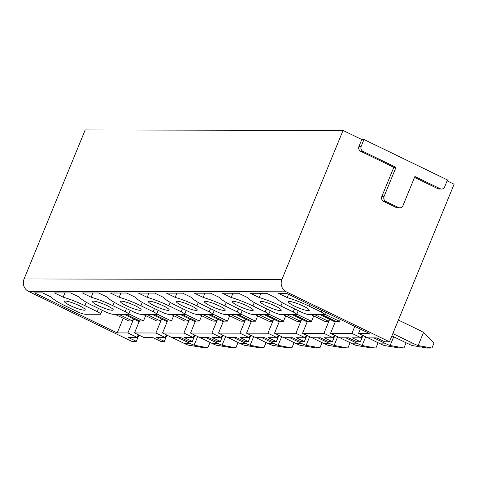 <?xml version="1.0" encoding="UTF-8"?>
<svg xmlns="http://www.w3.org/2000/svg" width="478" height="478" viewBox="0 0 478 478"><rect width="100%" height="100%" fill="white"/><g stroke="black" fill="none" stroke-linecap="round" stroke-linejoin="round"><path stroke-width="0.72" d="M138.285 334.785L137.192 337.444L128.301 337.426L136.332 341.322L138.895 335.078M136.332 341.322L131.629 341.31L28.441 291.335A9.375 8.622 90.1 0 1 24.079 278.955L85.186 129.95L343.037 130.44L361.78 139.516L363.985 139.522L447.486 179.961L444.671 186.808A3.752 3.454 90.1 0 1 441.517 189.037A3.752 3.454 90.1 0 1 440.119 188.708L414.91 176.501L402.972 205.618A3.752 3.454 90.1 0 1 399.811 207.84A3.752 3.454 90.1 0 1 398.413 207.518L385.812 201.417A3.752 3.454 90.1 0 1 384.067 196.464L396.005 167.348L362.921 151.323A3.752 3.454 90.1 0 1 361.177 146.37L363.985 139.522M447.121 180.851L454.1 184.227L389.474 341.8L384.7 341.788L376.664 337.898L367.845 337.88L358.548 333.381L360.316 329.073M354.79 326.402L351.933 333.369L361.231 337.868L352.334 337.85L360.37 341.746L362.927 335.502M360.37 341.746L356.696 341.734L348.659 337.844L339.84 337.827L330.543 333.327L335.52 321.192M329.683 319.292L323.929 333.315L333.226 337.815L324.329 337.803L332.365 341.692L334.923 335.448M332.365 341.692L328.691 341.686L320.654 337.791L311.835 337.779L302.538 333.274L307.515 321.138M301.678 319.238L295.924 333.262L305.221 337.761L296.324 337.749L304.361 341.639L306.918 335.395M304.361 341.639L300.686 341.633L292.65 337.737L283.83 337.725L274.533 333.22L279.511 321.085M273.673 319.19L267.919 333.208L277.216 337.713L268.319 337.695L276.356 341.585L278.919 335.341M276.356 341.585L272.681 341.579L264.645 337.689L255.826 337.671L246.529 333.166L251.512 321.031M245.668 319.137L239.914 333.154L249.211 337.659L240.315 337.641L248.351 341.531L250.914 335.287M248.351 341.531L244.676 341.525L236.64 337.635L227.821 337.617L218.53 333.112L223.507 320.977M217.663 319.083L211.909 333.1L221.206 337.605L212.31 337.588L220.346 341.477L222.909 335.239M220.346 341.477L216.671 341.471L208.635 337.582L199.816 337.564L190.525 333.064L195.502 320.923M189.658 319.029L183.905 333.052L193.202 337.552L184.311 337.534L192.341 341.423L194.905 335.186M192.341 341.423L188.667 341.417L180.63 337.528L171.811 337.51L162.52 333.011L167.497 320.869M161.654 318.975L155.9 332.999L165.197 337.498L156.306 337.48L164.336 341.376L166.9 335.132M164.336 341.376L160.662 341.364L152.631 337.474L143.806 337.456L134.515 332.957L139.492 320.822M183.905 333.052L162.52 333.011M211.909 333.1L190.525 333.064M239.914 333.154L218.53 333.112M267.919 333.208L246.529 333.166M295.924 333.262L274.533 333.22M323.929 333.315L302.538 333.274M351.933 333.369L330.543 333.327M145.671 315.617L143.472 320.977L139.797 320.965L126.073 314.321M133.344 318.772L132.448 320.953L128.773 320.947L115.049 314.297M123.216 318.258L117.206 332.921L127.901 332.945L133.649 318.922M155.9 332.999L134.515 332.957M117.206 332.921L34.494 292.865L42.62 292.883L51.403 297.137A25.687 4.081 -157.7 0 0 64.739 305.615L77.024 311.566A6.567 1.046 -157.7 0 0 85.114 314.243L100.105 314.273A6.567 1.046 -157.7 0 0 100.661 314.088A6.567 1.046 -157.7 0 0 97.165 311.602L84.875 305.651A25.687 4.081 -157.7 0 0 63.168 297.161L54.378 292.9L70.625 292.936L79.408 297.191A25.687 4.081 -157.7 0 0 92.744 305.669L105.029 311.62A6.567 1.046 -157.7 0 0 113.119 314.297L128.11 314.321A6.567 1.046 -157.7 0 0 128.666 314.142A6.567 1.046 -157.7 0 0 125.17 311.656L112.88 305.705A25.687 4.081 -157.7 0 0 91.173 297.214L82.383 292.954L98.623 292.984L107.413 297.244A25.687 4.081 -157.7 0 0 120.743 305.723L133.033 311.674A6.567 1.046 -157.7 0 0 141.124 314.351L156.115 314.375A6.567 1.046 -157.7 0 0 156.67 314.195A6.567 1.046 -157.7 0 0 153.175 311.71L140.885 305.759A25.687 4.081 -157.7 0 0 119.177 297.268L110.388 293.008L126.628 293.038L135.417 297.298A25.687 4.081 -157.7 0 0 148.748 305.777L161.038 311.728A6.567 1.046 -157.7 0 0 169.128 314.399L184.12 314.428A6.567 1.046 -157.7 0 0 184.675 314.249A6.567 1.046 -157.7 0 0 181.18 311.764L168.889 305.812A25.687 4.081 -157.7 0 0 147.182 297.316L138.393 293.062L154.633 293.092L163.422 297.352A25.687 4.081 -157.7 0 0 176.752 305.824L189.043 311.781A6.567 1.046 -157.7 0 0 197.127 314.452L212.124 314.482A6.567 1.046 -157.7 0 0 212.68 314.303A6.567 1.046 -157.7 0 0 209.185 311.817L196.894 305.866A25.687 4.081 -157.7 0 0 175.181 297.37L166.398 293.116L182.638 293.145L191.427 297.4A25.687 4.081 -157.7 0 0 204.757 305.878L217.048 311.829A6.567 1.046 -157.7 0 0 225.132 314.506L240.129 314.536A6.567 1.046 -157.7 0 0 240.685 314.357A6.567 1.046 -157.7 0 0 237.19 311.871L224.899 305.92A25.687 4.081 -157.7 0 0 203.186 297.424L194.403 293.169L210.643 293.199L219.432 297.453A25.687 4.081 -157.7 0 0 232.762 305.932L245.053 311.883A6.567 1.046 -157.7 0 0 253.137 314.56L268.134 314.59A6.567 1.046 -157.7 0 0 268.69 314.41A6.567 1.046 -157.7 0 0 265.188 311.925L252.904 305.974A25.687 4.081 -157.7 0 0 231.191 297.477L222.401 293.223L238.647 293.253L247.437 297.507A25.687 4.081 -157.7 0 0 260.767 305.986L273.058 311.937A6.567 1.046 -157.7 0 0 281.142 314.614L296.133 314.644A6.567 1.046 -157.7 0 0 296.695 314.458A6.567 1.046 -157.7 0 0 293.193 311.979L280.909 306.022A25.687 4.081 -157.7 0 0 259.196 297.531L250.406 293.277L266.652 293.307L275.442 297.561A25.687 4.081 -157.7 0 0 288.772 306.04L301.062 311.991A6.567 1.046 -157.7 0 0 309.147 314.667L324.138 314.697A6.567 1.046 -157.7 0 0 324.699 314.512A6.567 1.046 -157.7 0 0 321.198 312.026L308.913 306.075A25.687 4.081 -157.7 0 0 287.2 297.585L278.411 293.325L286.537 293.343L369.243 333.399L358.548 333.381M340.306 319.388L339.505 321.347L335.831 321.341L322.1 314.691M329.372 319.143L328.482 321.324L324.801 321.318L311.076 314.667M313.693 315.94L311.501 321.294L307.826 321.288L294.095 314.638M301.367 319.095L300.477 321.27L296.802 321.264L283.072 314.62M285.689 315.886L283.496 321.24L279.821 321.234L266.091 314.584M273.362 319.041L272.472 321.222L268.797 321.21L255.067 314.566M257.69 315.833L255.491 321.186L251.816 321.18L238.092 314.53M245.357 318.987L244.467 321.168L240.793 321.156L227.062 314.512M229.685 315.779L227.486 321.132L223.812 321.126L210.087 314.476M217.353 318.934L216.462 321.114L212.788 321.108L199.057 314.458M201.68 315.725L199.481 321.079L195.807 321.073L182.082 314.428M189.348 318.88L188.457 321.061L184.783 321.055L171.052 314.405M173.675 315.671L171.477 321.025L167.802 321.019L154.077 314.375M161.349 318.826L160.453 321.007L156.778 321.001L143.047 314.351M132.448 320.953L118.723 314.303M143.472 320.977L128.785 313.861M389.474 341.8L286.286 291.825L28.441 291.335M137.192 337.444L127.901 332.945M303.255 306.069A11.251 1.787 -157.7 0 0 288.431 301.791A11.251 1.787 -157.7 0 0 294.43 306.051A11.251 1.787 -157.7 0 0 309.248 310.33A11.251 1.787 -157.7 0 0 303.255 306.069M275.25 306.016A11.251 1.787 -157.7 0 0 260.426 301.738A11.251 1.787 -157.7 0 0 266.425 305.998A11.251 1.787 -157.7 0 0 281.243 310.276A11.251 1.787 -157.7 0 0 275.25 306.016M247.246 305.962A11.251 1.787 -157.7 0 0 232.428 301.684A11.251 1.787 -157.7 0 0 238.42 305.944A11.251 1.787 -157.7 0 0 253.244 310.222A11.251 1.787 -157.7 0 0 247.246 305.962M219.241 305.908A11.251 1.787 -157.7 0 0 204.423 301.63A11.251 1.787 -157.7 0 0 210.422 305.89A11.251 1.787 -157.7 0 0 225.24 310.168A11.251 1.787 -157.7 0 0 219.241 305.908M191.236 305.854A11.251 1.787 -157.7 0 0 176.418 301.576A11.251 1.787 -157.7 0 0 182.417 305.836A11.251 1.787 -157.7 0 0 197.235 310.114A11.251 1.787 -157.7 0 0 191.236 305.854M163.231 305.8A11.251 1.787 -157.7 0 0 148.413 301.522A11.251 1.787 -157.7 0 0 154.412 305.783A11.251 1.787 -157.7 0 0 169.23 310.061A11.251 1.787 -157.7 0 0 163.231 305.8M135.226 305.747A11.251 1.787 -157.7 0 0 120.408 301.469A11.251 1.787 -157.7 0 0 126.407 305.735A11.251 1.787 -157.7 0 0 141.225 310.007A11.251 1.787 -157.7 0 0 135.226 305.747M107.221 305.693A11.251 1.787 -157.7 0 0 92.403 301.421A11.251 1.787 -157.7 0 0 98.402 305.681A11.251 1.787 -157.7 0 0 113.22 309.953A11.251 1.787 -157.7 0 0 107.221 305.693M79.217 305.645A11.251 1.787 -157.7 0 0 64.399 301.367A11.251 1.787 -157.7 0 0 70.397 305.627A11.251 1.787 -157.7 0 0 85.215 309.905A11.251 1.787 -157.7 0 0 79.217 305.645M64.9 292.924L63.168 297.161M188.457 321.061L174.727 314.41M193.202 337.552L194.295 334.887M199.481 321.079L184.795 313.968M120.91 293.032L119.177 297.268M244.467 321.168L230.737 314.518M249.211 337.659L250.305 334.994M255.491 321.186L240.798 314.07M176.92 293.134L175.181 297.37M300.477 321.27L286.746 314.626M305.221 337.761L306.314 335.102M311.501 321.294L296.808 314.177M232.929 293.241L231.191 297.477M361.78 139.516L358.972 146.37A3.752 3.454 90.1 0 0 360.717 151.323L362.921 151.323M399.811 207.84L397.606 207.84A3.752 3.454 90.1 0 1 396.208 207.512L383.607 201.411A3.752 3.454 90.1 0 1 381.862 196.458L393.8 167.342L360.717 151.323M393.8 167.342L396.005 167.348M441.517 189.037L439.312 189.031A3.752 3.454 90.1 0 1 437.914 188.708L414.546 177.392M286.286 291.825A9.375 8.622 90.1 0 1 281.924 279.445L343.037 130.44M361.231 337.868L362.318 335.209M288.545 294.317L287.2 297.585M260.934 293.295L259.196 297.531M333.226 337.815L334.313 335.156M328.482 321.324L314.751 314.679M339.505 321.347L324.813 314.231M204.925 293.187L203.186 297.424M277.216 337.713L278.31 335.048M272.472 321.222L258.741 314.572M283.496 321.24L268.803 314.124M148.915 293.08L147.182 297.316M221.206 337.605L222.3 334.941M216.462 321.114L202.732 314.464M227.486 321.132L212.794 314.022M92.905 292.978L91.173 297.214M165.197 337.498L166.29 334.833M160.453 321.007L146.728 314.357M171.477 321.025L156.79 313.915M433.994 343.067L423.52 332.455L418.136 345.582L431.957 348.032L433.994 343.067M423.52 332.455A47.716 43.898 90.1 0 0 419.762 330.394L398.395 320.045M430.774 348.05L427.416 348.044L412.329 345.57A47.716 43.898 90.1 0 1 408.403 343.909L391.888 335.915M418.136 345.582A47.716 43.898 90.1 0 1 414.211 343.921L392.85 333.578M393.711 336.799L390.132 345.528L403.952 347.978L405.989 343.013L405.714 342.606M402.769 347.996L399.411 347.99L384.324 345.516A47.716 43.898 90.1 0 1 380.398 343.861L368.06 337.88M335.203 321.969L320.17 314.685M390.132 345.528A47.716 43.898 90.1 0 1 386.206 343.867L373.868 337.892M345.863 337.838L358.201 343.819L352.394 343.807A47.716 43.898 90.1 0 0 356.319 345.469L371.412 347.936L375.947 347.924L377.984 342.959L377.71 342.553M365.67 336.829L362.127 345.475L374.752 347.942M352.394 343.807L340.055 337.827M307.199 321.915L292.166 314.632M358.201 343.819A47.716 43.898 90.1 0 0 362.127 345.475M317.858 337.785L330.196 343.766L324.389 343.754A47.716 43.898 90.1 0 0 328.314 345.415L343.407 347.882L347.942 347.87L349.98 342.905L349.705 342.499M337.665 336.775L334.122 345.421L346.753 347.888M324.389 343.754L312.05 337.779M279.194 321.861L264.161 314.584M330.196 343.766A47.716 43.898 90.1 0 0 334.122 345.421M309.66 336.721L306.117 345.373L319.943 347.817L321.975 342.851L321.7 342.451M318.754 347.841L315.396 347.835L300.309 345.361A47.716 43.898 90.1 0 1 296.384 343.7L284.046 337.725M251.189 321.808L236.156 314.53M306.117 345.373A47.716 43.898 90.1 0 1 302.192 343.712L289.853 337.737M261.848 337.683L274.187 343.658L268.379 343.646A47.716 43.898 90.1 0 0 272.305 345.307L287.398 347.781L291.939 347.769L293.976 342.798L293.695 342.397M281.656 336.673L278.112 345.319L290.744 347.787M268.379 343.646L256.041 337.671M223.184 321.76L208.151 314.476M274.187 343.658A47.716 43.898 90.1 0 0 278.112 345.319M259.387 347.727L263.934 347.715L265.971 342.744L265.69 342.344M253.657 336.62L250.108 345.265L262.739 347.733M259.393 347.727L244.3 345.253A47.716 43.898 90.1 0 1 240.374 343.592L228.036 337.617M195.179 321.706L180.146 314.422M250.108 345.265A47.716 43.898 90.1 0 1 246.182 343.604L233.844 337.629M205.839 337.576L218.177 343.551L212.375 343.539A47.716 43.898 90.1 0 0 216.295 345.2L231.388 347.673L235.929 347.661L237.966 342.696L237.686 342.29M225.652 336.566L222.103 345.212L234.734 347.679M212.375 343.539L200.031 337.564M167.175 321.652L152.141 314.369M218.177 343.551A47.716 43.898 90.1 0 0 222.103 345.212M177.834 337.522L190.172 343.497L184.371 343.485A47.716 43.898 90.1 0 0 188.29 345.146L203.383 347.62L207.924 347.608L209.962 342.642L209.681 342.236M197.647 336.512L194.098 345.158L206.729 347.625M184.371 343.485L172.026 337.51M139.17 321.598L124.137 314.315M190.172 343.497A47.716 43.898 90.1 0 0 194.098 345.158M98.462 308.441L97.165 311.602M86.267 302.269L84.875 305.651M154.472 308.543L153.175 311.71M142.277 302.371L140.885 305.759M210.481 308.651L209.185 311.817M198.28 302.478L196.894 305.866M266.491 308.758L265.188 311.925M254.29 302.586L252.904 305.974M358.972 146.37L361.177 146.37M381.862 196.458L384.067 196.464M383.607 201.411L385.812 201.417M396.208 207.512L398.413 207.518M437.914 188.708L440.119 188.708M281.924 279.445L24.079 278.955M321.849 310.449L321.198 312.026M309.559 304.492L308.913 306.075M282.295 302.64L280.909 306.022M294.496 308.812L293.193 311.979M226.285 302.532L224.899 305.92M238.486 308.704L237.19 311.871M170.276 302.425L168.889 305.812M182.476 308.597L181.18 311.764M114.272 302.323L112.88 305.705M126.467 308.495L125.17 311.656M414.211 343.921L408.403 343.909M386.206 343.867L380.398 343.861M302.192 343.712L296.384 343.7M246.182 343.604L240.374 343.592M102.232 310.264L100.661 314.088M158.242 310.371L156.67 314.195M214.252 310.479L212.68 314.303M270.261 310.58L268.69 314.41M325.62 312.271L324.699 314.512M298.26 310.634L296.695 314.458M242.256 310.533L240.685 314.357M186.247 310.425L184.675 314.249M130.237 310.318L128.666 314.142"/></g></svg>
